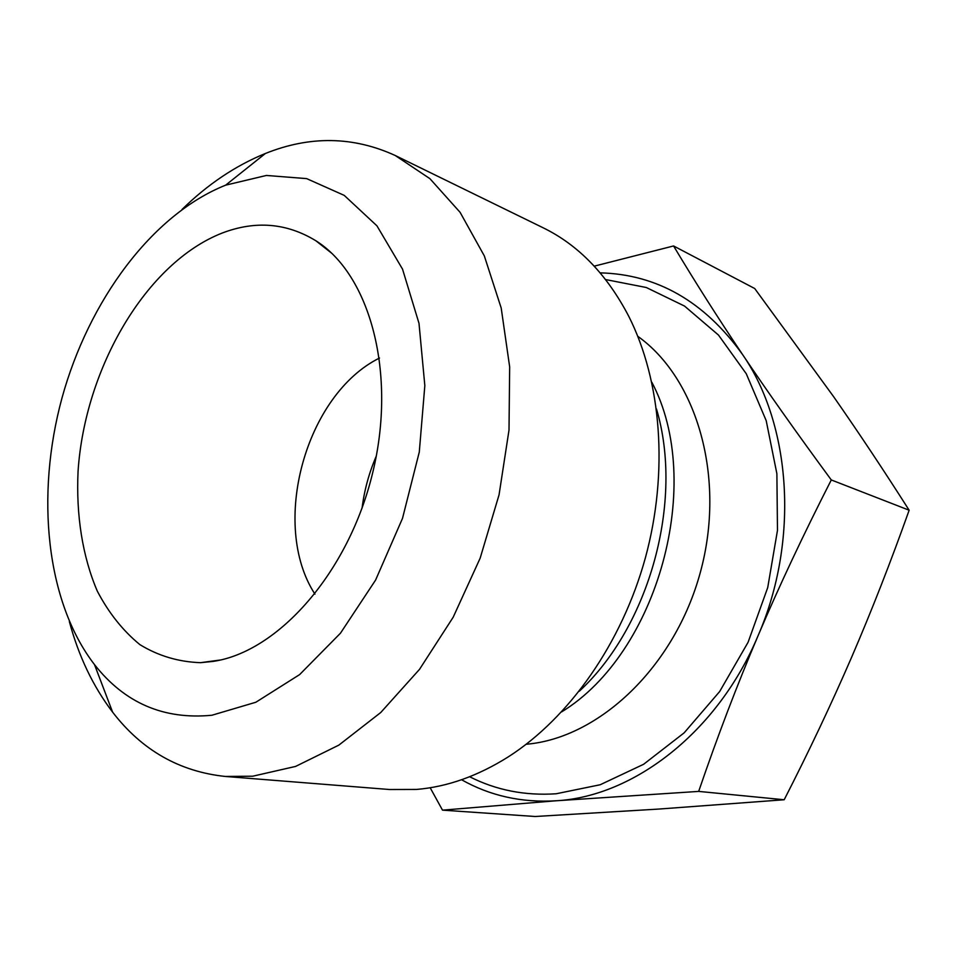 <?xml version="1.0" encoding="UTF-8"?>
<svg xmlns="http://www.w3.org/2000/svg" width="957" height="957" viewBox="0 0 957 957"><rect width="100%" height="100%" fill="white"/><g stroke="black" fill="none" stroke-linecap="round" stroke-linejoin="round"><path stroke-width="1.44" d="M461.561 779.74C490.163 795.877 521.744 802.887 556.328 800.758L442.505 810.148L535.19 816.5L659.002 809.048L784.19 799.753C808.832 751.628 831.25 704.244 851.467 657.603C871.564 610.973 890.788 561.843 909.15 510.225C883.67 470.174 858.513 432.361 833.679 396.76L754.714 288.524L673.572 245.961C694.949 281.705 717.917 317.856 742.465 354.401C704.4 301.467 656.969 274.288 600.183 272.865M594.237 266.154L673.572 245.961M442.505 810.148L430.172 787.743M395.205 155.489L543.121 227.778C578.375 244.968 606.917 274.48 628.761 316.312C661.407 380.91 668.752 471.945 645.437 557.632C621.894 643.271 569.248 717.882 508.263 756.879C477.782 776.055 447.17 786.917 416.427 789.441L389.487 789.513L225.374 776.462L252.768 776.199L295.593 766.425L338.85 745.12L380.778 712.487L419.501 669.362L453.187 617.217L480.151 558.182L499.052 494.841L509.004 430.1L509.662 366.902L501.205 308.046L484.326 255.914L460.114 212.358L429.908 178.66L395.205 155.489C353.169 136.277 309.901 135.607 265.388 153.491C235.578 165.621 207.801 184.246 182.093 209.392M556.46 800.758C633.905 796.344 717.917 731.878 758.04 635.783C799.538 540.514 791.248 424.645 742.465 354.401C766.82 390.707 796.427 432.552 831.286 479.947C803.15 535.095 778.735 587.036 758.04 635.783C737.273 684.578 717.487 736.459 698.67 791.403L556.328 800.758M909.15 510.225L831.286 479.947M784.19 799.753L698.67 791.403M379.522 358.026C305.427 394.679 269.814 524.879 314.949 594.141M222.144 233.065C255.423 220.361 286.681 222.933 315.93 240.805C369.94 274.647 397.035 373.11 372.668 472.842C348.647 572.633 278.104 651.98 213.028 661.419L200.551 662.675C178.504 661.909 158.276 655.88 139.854 644.599C122.843 630.651 108.655 612.827 97.291 591.103C82.446 556.424 75.998 514.998 78.067 471.191C84.898 368.289 145.99 262.912 222.144 233.065M376.292 456.106C369.079 472.746 364.342 490.068 362.081 508.059M69.359 621.607C78.701 656.335 93.116 686.504 112.603 712.128C141.827 750.168 179.414 771.617 225.374 776.462M211.88 715.25C163.755 719.879 124.637 703 94.516 664.637C45.972 601.63 35.481 495.463 61.966 398.064C88.738 300.737 151.792 214.691 225.649 185.156L266.405 175.454L306.635 178.612L344.233 195.384L376.938 225.828L402.526 269.12L418.999 323.346L424.836 385.611L419.286 452.063L402.502 518.371L375.587 580.086L340.453 633.211L299.625 674.601L255.854 702.247L211.88 715.25M656.478 408.974C683.956 500.75 649.647 626.201 579.296 691.217M561.651 711.876C658.225 652.901 704.926 482.137 651.813 382.214M637.793 336.314C697.043 378.398 726.207 477.782 700.38 572.202C674.852 666.706 599.333 737.775 526.876 744.199L526.23 744.259M469.66 776.749C496.097 790.171 524.926 795.853 556.149 793.772L600.183 784.752L643.594 764.296L684.171 732.823L719.676 691.516L748.087 642.267L767.729 587.562L777.479 530.345L776.881 473.715L766.198 420.649L746.269 373.744L718.492 335.082L684.542 306.073L646.298 287.507L605.625 279.564M331.541 253.115L315.93 240.805M220.254 660.019L200.551 662.675M94.516 664.637L112.603 712.128M225.649 185.156L265.388 153.491"/></g></svg>
